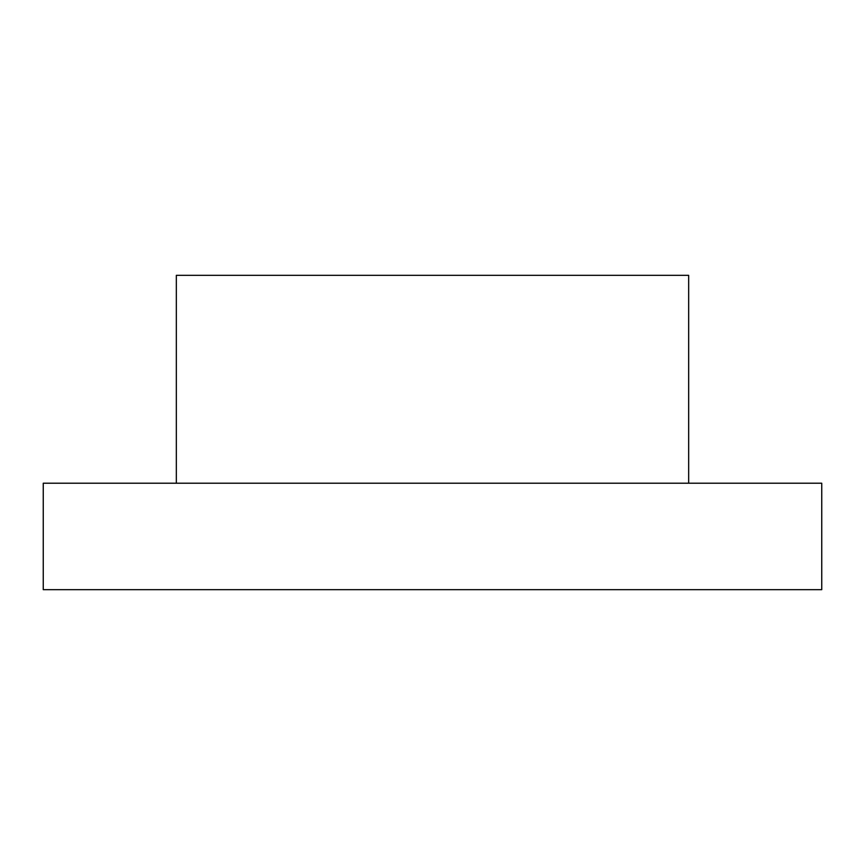 <?xml version="1.0" encoding="UTF-8"?>
<svg xmlns="http://www.w3.org/2000/svg" width="865" height="865" viewBox="0 0 865 865"><rect width="100%" height="100%" fill="white"/><g stroke="black" fill="none" stroke-linecap="round" stroke-linejoin="round"><path stroke-width="1.3" d="M176.33 483.211L176.33 275.329L688.67 275.329L688.67 483.211M821.75 483.211L43.25 483.211L43.25 589.671L821.75 589.671L821.75 483.211"/></g></svg>
